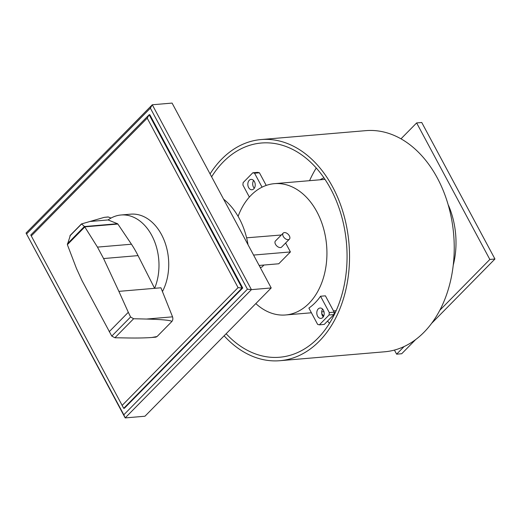 <?xml version="1.0" encoding="UTF-8"?>
<svg xmlns="http://www.w3.org/2000/svg" width="521" height="521" viewBox="0 0 521 521"><rect width="100%" height="100%" fill="white"/><g stroke="black" fill="none" stroke-linecap="round" stroke-linejoin="round"><path stroke-width="0.78" d="M31.481 235.739L147.209 118.156L149.143 114.757L242.07 288.067L242.727 288.009L124.376 408.262L123.711 408.321L30.785 235.01L123.711 408.321L242.07 288.067L238.077 287.618L122.35 405.201M147.209 118.156L238.077 287.618M242.727 288.009L149.801 114.698L149.143 114.757L30.785 235.01M123.809 414.788L26.05 233.043L152.295 104.773L172.08 103.086L271.207 287.957L251.422 289.637L247.423 289.188L123.809 414.788L125.177 417.914L251.422 289.637L152.295 104.773L150.367 108.173L247.423 289.188M26.747 233.773L150.367 108.173M26.05 233.043L125.177 417.914L144.955 416.227L271.207 287.957M117.505 223.73A1.029 0.729 85.1 0 1 117.87 224.043L131.455 244.219A101.341 71.911 85.1 0 1 138.045 255.616L154.6 288.328A47.685 33.832 -94.9 0 0 151.748 235.375A47.685 33.832 -94.9 0 0 120.996 214.997A47.685 33.832 -94.9 0 0 108.081 219.94L117.505 223.73L84.506 226.544L84.806 226.954L67.365 244.668L70.368 235.264M84.806 226.954L97.46 247.11L103.588 258.546L118.879 291.363L160.93 287.787L172.549 316.833L146.577 319.047C162.949 319.523 171.363 320.356 171.819 321.542L157.068 336.527L151.924 337.478C145.971 337.947 138.032 338.116 128.107 337.973L114.913 337.758L111.781 336.11L81.966 280.519L76.457 268.445L67.365 244.668M120.996 214.997L130.738 214.164A47.685 33.832 85.1 0 1 161.484 234.541A47.685 33.832 85.1 0 1 162.435 291.539M151.924 337.478L155.877 337.139L157.075 336.527L171.826 321.542C172.887 320.233 173.128 318.67 172.555 316.853L172.549 316.833M111.781 336.11L130.602 316.989L133.623 318.748L146.577 319.047M111.032 218.065L108.342 217.003A1.667 1.179 -94.9 0 0 107.984 216.957L104.259 217.355L81.537 223.919L84.506 226.544M84.422 226.492L67.378 243.808M81.478 224.115L69.905 235.876M118.879 291.363L128.309 312.3L109.202 331.714M128.309 312.3L130.602 316.989M108.342 217.003L104.259 217.355M335.387 312.372A69.358 49.215 85.1 0 1 334.098 312.04M319.985 179.791A69.358 49.215 85.1 0 1 323.938 177.824M224.115 335.798A110.973 78.743 -94.9 0 0 279.927 360.701A110.973 78.743 -94.9 0 0 343.515 298.507A110.973 78.743 -94.9 0 0 332.672 186.98A110.973 78.743 -94.9 0 0 261.112 139.556A110.973 78.743 -94.9 0 0 210.061 173.923M261.112 139.556L365.807 130.647A110.973 78.743 85.1 0 1 437.366 178.071A110.973 78.743 85.1 0 1 448.216 289.598A110.973 78.743 85.1 0 1 384.622 351.792L279.927 360.701M211.617 176.827A107.502 76.281 85.1 0 1 261.405 143.014A107.502 76.281 85.1 0 1 330.731 188.954A107.502 76.281 85.1 0 1 341.235 296.996A107.502 76.281 85.1 0 1 279.634 357.243A107.502 76.281 85.1 0 1 226.14 333.746M321.731 313.434A107.502 76.281 -94.9 0 0 323.665 316.156M327.533 321.079A107.502 76.281 -94.9 0 0 329.474 323.339M316.26 168.009A107.502 76.281 -94.9 0 0 309.572 180.676M248.029 244.727A65.887 46.753 -94.9 0 0 239.25 218.436A65.887 46.753 -94.9 0 0 223.581 199.139M263.939 265.033L262.206 266.798A4.337 2.612 -135.5 0 1 261.021 267.312A4.337 2.612 -135.5 0 1 260.096 267.24M289.396 239.172L281.627 247.065A4.337 2.612 -135.5 0 1 280.441 247.579A4.337 2.612 -135.5 0 1 276.026 245.111A4.337 2.612 -135.5 0 1 275.446 240.982L283.216 233.089A4.337 2.612 44.5 0 0 283.795 237.218A4.337 2.612 44.5 0 0 288.211 239.686A4.337 2.612 44.5 0 0 289.396 239.172A4.337 2.612 44.5 0 0 288.816 235.036A4.337 2.612 44.5 0 0 284.401 232.574A4.337 2.612 44.5 0 0 283.216 233.089M259.132 265.443L278.761 263.776L290.418 251.936L285.625 243.001M281.333 234.997L246.609 237.817M253.571 255.069L290.418 251.936M439.789 310.295L489.838 259.445L416.637 122.93L400.994 138.82M394.417 350.073L396.611 354.169L404.133 346.524M416.637 122.93L421.75 122.494L494.95 259.009L431.544 323.43M415.686 339.542L401.724 353.733L396.611 354.169M489.838 259.445L494.95 259.009M253.818 188.843A5.203 3.693 -94.9 0 0 254.951 182.878A5.203 3.693 -94.9 0 0 251.089 179.393A5.203 3.693 -94.9 0 0 249.24 180.312A5.203 3.693 -94.9 0 0 248.615 187.534A5.203 3.693 -94.9 0 0 251.969 189.761A5.203 3.693 -94.9 0 0 253.818 188.843M238.097 216.365A65.887 46.753 85.1 0 1 274.43 183.666A65.887 46.753 85.1 0 1 316.918 211.826A65.887 46.753 85.1 0 1 323.359 278.045A65.887 46.753 85.1 0 1 285.599 314.971A65.887 46.753 85.1 0 1 255.824 303.58M319.373 324.844L317.641 324.407L308.888 308.08A65.887 46.753 -94.9 0 0 320.539 296.241L325.41 295.83L334.163 312.151L333.954 314.56L324.244 324.427L319.373 324.844L329.083 314.977L329.292 312.567L320.539 296.241M317.589 316.169A5.203 3.693 85.1 0 1 318.214 308.94A5.203 3.693 85.1 0 1 320.057 308.022A5.203 3.693 85.1 0 1 323.925 311.506A5.203 3.693 85.1 0 1 322.786 317.471A5.203 3.693 85.1 0 1 320.943 318.39A5.203 3.693 85.1 0 1 317.589 316.169M322.603 309.116A5.203 3.693 -94.9 0 0 322.453 315.752A5.203 3.693 -94.9 0 0 323.267 316.885M333.954 314.56L329.083 314.977M334.163 312.151L329.292 312.567M266.211 185.424L259.432 172.783L254.561 173.2L262.056 187.176M259.432 172.783L257.7 172.353L252.828 172.764L254.561 173.2M254.294 188.25A5.203 3.693 85.1 0 1 253.486 187.124A5.203 3.693 85.1 0 1 253.629 180.481M249.364 197.075L242.91 185.04L243.118 182.63L252.828 172.764M453.224 265.28A69.358 49.215 85.1 0 0 448.588 205.574L448.405 205.593M133.623 318.748L114.913 337.758M138.045 255.616L103.588 258.546M108.081 219.94L89.918 221.49M117.87 224.043L84.767 226.856M131.455 244.219L97.46 247.11M81.439 223.965L70.185 235.401M336.162 310.672L333.492 310.9M323.977 311.708L321.691 311.903M311.402 312.776L285.599 314.971M324.987 179.367L274.43 183.666"/></g></svg>
